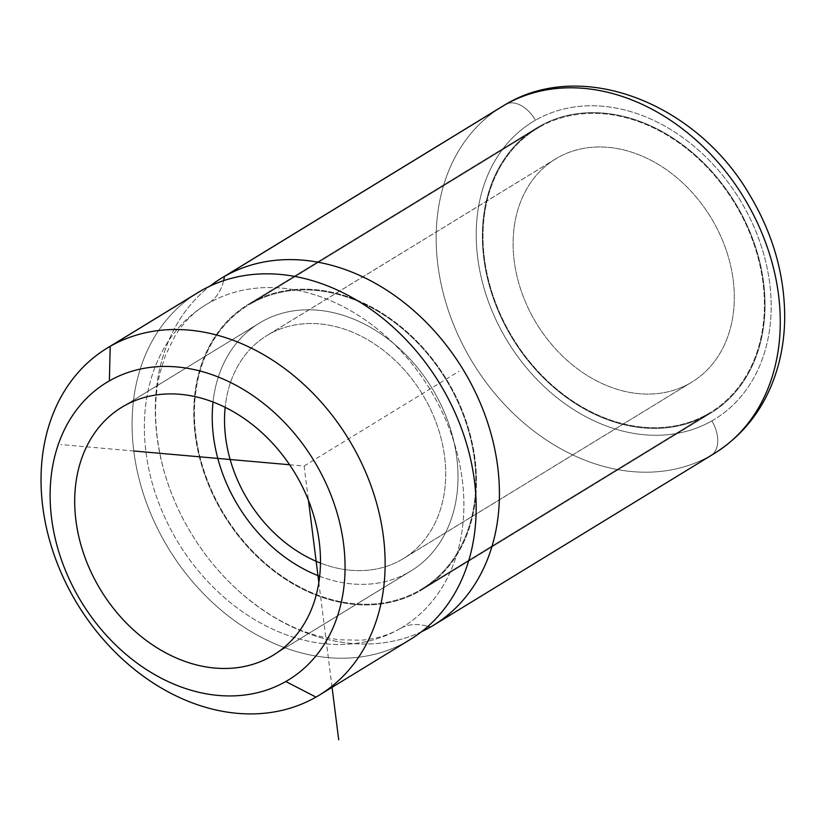 <?xml version="1.0" encoding="UTF-8"?>
<svg xmlns="http://www.w3.org/2000/svg" width="826" height="826" viewBox="0 0 826 826"><rect width="100%" height="100%" fill="white"/><g stroke="black" fill="none" stroke-linecap="round" stroke-linejoin="round"><path stroke-width="0.62" stroke-dasharray="4.13 3.1" d="M410.243 639.5A203.361 158.706 58.5 0 1 407.022 641.41L315.986 697.092L407.022 641.41A203.361 158.706 58.5 0 1 167.492 546.791A203.361 158.706 58.5 0 1 198.003 292.549M261.615 321.789A145.262 113.368 -121.5 0 0 259.312 323.152A145.262 113.368 -121.5 0 0 213.046 401.994A145.262 113.368 58.5 0 1 261.615 321.789L124.096 405.917L261.615 321.789A145.262 113.368 58.5 0 1 433.578 390.853A145.262 113.368 58.5 0 1 408.612 572.335L275.657 653.676L408.612 572.335A145.262 113.368 -121.5 0 0 410.914 570.983A145.262 113.368 -121.5 0 0 432.7 389.376A145.262 113.368 -121.5 0 0 261.615 321.789M319.652 576.259A145.262 113.368 -121.5 0 0 408.612 572.335A145.262 113.368 58.5 0 1 319.652 576.259M201.224 290.638A203.361 158.706 -121.5 0 0 166.263 544.726A203.361 158.706 -121.5 0 0 407.022 641.41M399.67 628.875A188.834 147.369 58.5 0 1 176.114 539.11A188.834 147.369 58.5 0 1 208.575 303.173A188.834 147.369 58.5 0 1 432.132 392.939A188.834 147.369 58.5 0 1 399.67 628.875A72.626 45.399 -119.7 0 1 400.404 628.441A72.626 45.399 -119.7 0 1 427.899 626.418A72.626 45.399 60.3 0 0 400.404 628.441A72.626 45.399 60.3 0 0 399.67 628.875A188.834 147.369 -121.5 0 0 402.665 627.11A188.834 147.369 -121.5 0 0 430.986 391.028A188.834 147.369 -121.5 0 0 208.575 303.173A188.834 147.369 -121.5 0 0 205.581 304.939A188.834 147.369 -121.5 0 0 177.249 541.02A188.834 147.369 -121.5 0 0 399.67 628.875M223.629 280.634A72.626 45.399 -119.7 0 1 208.575 303.173A72.626 45.399 60.3 0 0 223.629 280.634M421.477 631.756A203.361 158.706 58.5 0 1 237.929 590.332A203.361 158.706 58.5 0 1 163.311 468.342A203.361 158.706 58.5 0 1 210.011 286.075A203.361 158.706 -121.5 0 0 191.973 534.628A203.361 158.706 -121.5 0 0 421.477 631.756M430.263 627.192L711.103 455.384A203.361 158.706 58.5 0 1 471.584 360.766A203.361 158.706 58.5 0 1 502.094 106.523A203.361 158.706 -121.5 0 0 471.584 360.766A203.361 158.706 -121.5 0 0 711.103 455.384L430.263 627.192M714.335 453.484L714.335 453.484A203.361 158.706 58.5 0 1 711.103 455.384A29.055 18.162 60.3 0 0 711.909 420.857A174.307 136.032 58.5 0 1 505.543 337.989A174.307 136.032 58.5 0 1 535.506 120.193A29.055 18.162 60.3 0 0 505.605 104.448A29.055 18.162 -119.7 0 1 535.506 120.193A174.307 136.032 58.5 0 1 741.862 203.062A174.307 136.032 58.5 0 1 711.909 420.857A29.055 18.162 -119.7 0 1 711.103 455.384M711.909 420.857A174.307 136.032 -121.5 0 0 741.862 203.062A174.307 136.032 -121.5 0 0 535.506 120.193A174.307 136.032 -121.5 0 0 505.543 337.989A174.307 136.032 -121.5 0 0 711.909 420.857M708.233 414.59A167.048 130.374 58.5 0 1 510.468 335.17A167.048 130.374 58.5 0 1 539.182 126.461A167.048 130.374 58.5 0 1 736.947 205.87A167.048 130.374 58.5 0 1 708.233 414.59L419.629 591.127A167.048 130.374 58.5 0 1 222.875 513.411A167.048 130.374 58.5 0 1 247.945 304.567A167.048 130.374 58.5 0 1 250.588 302.997L539.182 126.461A167.048 130.374 -121.5 0 0 536.539 128.03A167.048 130.374 -121.5 0 0 511.47 336.874A167.048 130.374 -121.5 0 0 708.233 414.59A167.048 130.374 -121.5 0 0 710.876 413.021A167.048 130.374 -121.5 0 0 735.935 204.177A167.048 130.374 -121.5 0 0 539.182 126.461L250.588 302.997A167.048 130.374 58.5 0 1 447.341 380.724A167.048 130.374 58.5 0 1 422.282 589.568A167.048 130.374 58.5 0 1 419.629 591.127L708.233 414.59M419.629 591.127A167.048 130.374 -121.5 0 0 448.342 382.417A167.048 130.374 -121.5 0 0 250.588 302.997A167.048 130.374 -121.5 0 0 221.874 511.717A167.048 130.374 -121.5 0 0 419.629 591.127M250.959 303.627A166.325 129.806 58.5 0 1 447.857 382.696A166.325 129.806 58.5 0 1 419.267 590.507A166.325 129.806 58.5 0 1 222.37 511.439A166.325 129.806 58.5 0 1 250.959 303.627A166.325 129.806 -121.5 0 0 248.316 305.186A166.325 129.806 -121.5 0 0 223.371 513.122A166.325 129.806 -121.5 0 0 419.267 590.507L707.861 413.96A166.325 129.806 58.5 0 1 511.965 336.585A166.325 129.806 58.5 0 1 536.91 128.649A166.325 129.806 58.5 0 1 539.554 127.09L250.959 303.627L539.554 127.09A166.325 129.806 58.5 0 1 735.45 204.466A166.325 129.806 58.5 0 1 710.494 412.401A166.325 129.806 58.5 0 1 707.861 413.96L419.267 590.507A166.325 129.806 -121.5 0 0 421.9 588.948A166.325 129.806 -121.5 0 0 446.856 381.013A166.325 129.806 -121.5 0 0 250.959 303.627M707.861 413.96A166.325 129.806 -121.5 0 0 736.451 206.159A166.325 129.806 -121.5 0 0 539.554 127.09A166.325 129.806 -121.5 0 0 510.964 334.891A166.325 129.806 -121.5 0 0 707.861 413.96M689.855 383.274A130.735 102.032 58.5 0 1 535.083 321.118A130.735 102.032 58.5 0 1 557.56 157.776A130.735 102.032 58.5 0 1 712.322 219.933A130.735 102.032 58.5 0 1 689.855 383.274L401.26 559.811A130.735 102.032 58.5 0 1 320.447 563.053A130.735 102.032 -121.5 0 0 401.26 559.811L689.855 383.274A130.735 102.032 -121.5 0 0 691.93 382.046A130.735 102.032 -121.5 0 0 711.537 218.601A130.735 102.032 -121.5 0 0 557.56 157.776A130.735 102.032 -121.5 0 0 555.485 159.005A130.735 102.032 -121.5 0 0 535.878 322.45A130.735 102.032 -121.5 0 0 689.855 383.274M268.966 334.324L557.56 157.776L268.966 334.324A130.735 102.032 58.5 0 1 422.943 395.148A130.735 102.032 58.5 0 1 403.336 558.593A130.735 102.032 58.5 0 1 401.26 559.811A130.735 102.032 -121.5 0 0 423.728 396.47A130.735 102.032 -121.5 0 0 268.966 334.324A130.735 102.032 -121.5 0 0 225.168 407.301A130.735 102.032 58.5 0 1 266.891 335.542A130.735 102.032 58.5 0 1 268.966 334.324M289.606 464.749L304.123 466.029L308.459 500.38M318.826 582.464L332.073 687.315M133.812 451.006L60.825 444.574M304.123 466.029L459.07 371.235M259.312 323.152L121.794 407.28M410.914 570.983L273.396 655.101M205.581 304.939C193.687 312.104 183.517 322.408 175.071 335.852L165.272 355.841L159.955 373.197C153.14 401.529 154.256 433.247 163.311 468.342M237.929 590.332C264.743 614.1 292.177 629.474 320.23 636.423L338.35 639.747L360.817 640.222C375.83 638.973 389.025 635.039 400.404 628.441L402.665 627.11M503.891 105.439L502.704 106.151M502.631 106.193L502.094 106.523M536.539 128.03L247.945 304.567M710.876 413.021L422.282 589.568M536.91 128.649L248.316 305.186M710.494 412.401L421.9 588.948M555.485 159.005L266.891 335.542M691.93 382.046L403.336 558.593"/><path stroke-width="1.24" d="M285.786 681.522L315.986 697.092A203.361 158.706 58.5 0 1 75.238 600.419A203.361 158.706 58.5 0 1 110.188 346.331L109.393 380.858A174.307 136.032 -121.5 0 0 79.43 598.654A174.307 136.032 -121.5 0 0 285.786 681.522A174.307 136.032 58.5 0 1 79.43 598.654A174.307 136.032 58.5 0 1 109.393 380.858A174.307 136.032 58.5 0 1 315.749 463.727A174.307 136.032 58.5 0 1 285.786 681.522A174.307 136.032 -121.5 0 0 315.749 463.727A174.307 136.032 -121.5 0 0 109.393 380.858L110.188 346.331A203.361 158.706 58.5 0 1 350.936 443.004A203.361 158.706 58.5 0 1 315.986 697.092L285.786 681.522M124.096 405.917A145.262 113.368 -121.5 0 0 99.13 587.41A145.262 113.368 -121.5 0 0 271.093 656.463A145.262 113.368 -121.5 0 0 296.059 474.971A145.262 113.368 -121.5 0 0 124.096 405.917A145.262 113.368 58.5 0 1 295.181 473.505A145.262 113.368 58.5 0 1 273.396 655.101A145.262 113.368 58.5 0 1 271.093 656.463A145.262 113.368 58.5 0 1 99.998 588.886A145.262 113.368 58.5 0 1 121.794 407.28A145.262 113.368 58.5 0 1 124.096 405.917M106.967 348.231L198.003 292.549A203.361 158.706 58.5 0 1 201.224 290.638L110.188 346.331A203.361 158.706 -121.5 0 0 106.967 348.231A203.361 158.706 -121.5 0 0 76.457 602.484A203.361 158.706 -121.5 0 0 315.986 697.092A203.361 158.706 -121.5 0 0 319.208 695.193A203.361 158.706 -121.5 0 0 349.718 440.95A203.361 158.706 -121.5 0 0 110.188 346.331L201.224 290.638A203.361 158.706 58.5 0 1 440.754 385.257A203.361 158.706 58.5 0 1 410.243 639.5L319.208 695.193M213.046 401.994A145.262 113.368 -121.5 0 0 319.652 576.259A145.262 113.368 58.5 0 1 213.046 401.994M275.657 653.676L271.093 656.463L275.657 653.676M407.022 641.41A203.361 158.706 -121.5 0 0 441.972 387.322A203.361 158.706 -121.5 0 0 201.224 290.638M224.465 276.421A72.626 45.399 -119.7 0 1 223.629 280.634A72.626 45.399 60.3 0 0 224.465 276.421A203.361 158.706 58.5 0 1 465.214 373.104A203.361 158.706 58.5 0 1 430.263 627.192A203.361 158.706 58.5 0 1 421.477 631.756A203.361 158.706 -121.5 0 0 430.263 627.192A72.626 45.399 60.3 0 0 427.899 626.418A72.626 45.399 -119.7 0 1 430.263 627.192A203.361 158.706 -121.5 0 0 433.485 625.282A203.361 158.706 -121.5 0 0 463.995 371.039A203.361 158.706 -121.5 0 0 224.465 276.421A203.361 158.706 -121.5 0 0 221.244 278.331A203.361 158.706 -121.5 0 0 210.011 286.075A203.361 158.706 58.5 0 1 224.465 276.421L505.316 104.623L224.465 276.421M502.094 106.523A203.361 158.706 58.5 0 1 505.316 104.623A203.361 158.706 58.5 0 1 744.845 199.231A203.361 158.706 58.5 0 1 714.335 453.484A203.361 158.706 -121.5 0 0 744.845 199.231A203.361 158.706 -121.5 0 0 505.316 104.623A203.361 158.706 -121.5 0 0 502.094 106.523L221.244 278.331M505.605 104.448A29.055 18.162 60.3 0 0 505.316 104.623A29.055 18.162 -119.7 0 1 505.605 104.448C582.795 58.15 696.597 103.611 749.306 194.296C772.919 233.582 784.71 274.759 784.7 317.834C784.545 333.621 782.573 348.84 778.773 363.492C768.242 402.954 746.756 432.948 714.335 453.484L433.485 625.282M711.103 455.384A203.361 158.706 -121.5 0 0 714.335 453.484M320.447 563.053A130.735 102.032 58.5 0 1 225.168 407.301A130.735 102.032 -121.5 0 0 320.447 563.053M308.459 500.38L318.826 582.464M332.073 687.315L338.712 739.807M289.606 464.749L133.812 451.006M505.481 104.52L503.891 105.439"/></g></svg>
